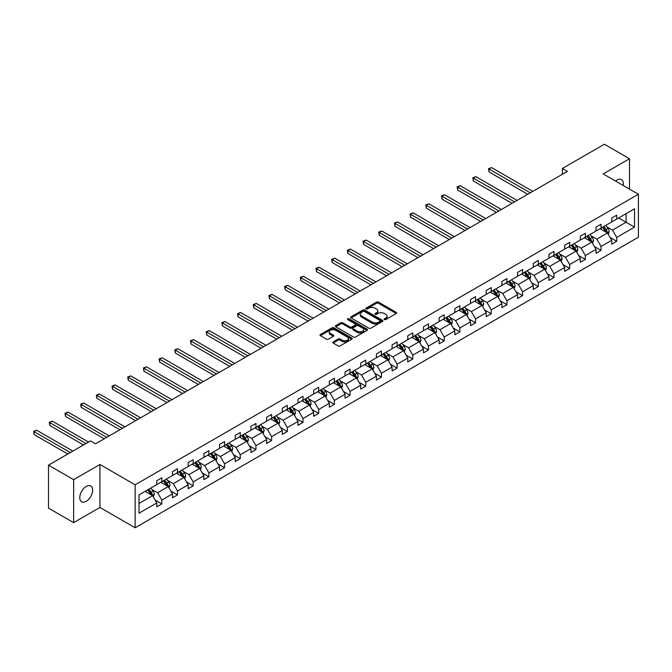 <?xml version="1.0" encoding="UTF-8"?>
<svg xmlns="http://www.w3.org/2000/svg" width="672" height="672" viewBox="0 0 672 672"><rect width="100%" height="100%" fill="white"/><g stroke="black" fill="none" stroke-linecap="round" stroke-linejoin="round"><path stroke-width="1.01" d="M384.376 319.57A0.974 0.563 0 0 0 385.762 319.57L396.245 313.522A1.394 0.806 0 0 0 396.656 312.95A1.394 0.806 0 0 0 396.245 312.379L378.479 302.123A1.394 0.806 0 0 0 376.505 302.123L366.022 308.179A0.974 0.563 0 0 0 367.399 308.977L368.76 308.188A4.469 2.579 0 0 1 375.077 308.188L376.555 309.044A4.469 2.579 0 0 1 377.866 310.867A4.469 2.579 0 0 1 376.555 312.69L375.203 313.48A0.974 0.563 0 0 0 376.58 314.269L377.941 313.488A4.469 2.579 0 0 1 384.258 313.488L385.736 314.345A4.469 2.579 0 0 1 387.047 316.168A4.469 2.579 0 0 1 385.736 317.99L384.376 318.772A0.974 0.563 0 0 0 384.376 319.57L384.376 318.772M86.209 501.32A9.097 5.258 120 0 0 92.156 493.307A9.097 5.258 120 0 0 90.762 486.007A9.097 5.258 120 0 0 86.209 486.461A9.097 5.258 120 0 0 80.262 494.483A9.097 5.258 120 0 0 81.656 501.774A9.097 5.258 120 0 0 86.209 501.32M623.213 185.48A9.097 5.258 120 0 0 621.482 179.6A9.097 5.258 120 0 0 616.93 180.054A9.097 5.258 120 0 0 615.527 181.045M333.178 341.897A1.394 0.806 0 0 0 332.766 342.468A1.394 0.806 0 0 0 333.178 343.039L338.167 345.912A1.394 0.806 0 0 0 340.141 345.912L351.784 339.192A1.394 0.806 0 0 0 352.195 338.621A1.394 0.806 0 0 0 351.784 338.05L334.018 327.793A1.394 0.806 0 0 0 332.044 327.793L320.401 334.513A1.394 0.806 0 0 0 319.99 335.084A1.394 0.806 0 0 0 320.401 335.656L326.416 339.133A1.394 0.806 0 0 0 328.39 339.133L333.379 336.252A1.394 0.806 0 0 0 333.782 335.681A1.394 0.806 0 0 0 333.379 335.118L330.389 333.388A3.738 2.159 0 0 1 329.297 331.867A3.738 2.159 0 0 1 331.598 329.876A3.738 2.159 0 0 1 335.672 330.347L347.365 337.092A3.738 2.159 0 0 1 348.457 338.621A3.738 2.159 0 0 1 346.156 340.612A3.738 2.159 0 0 1 342.09 340.141L340.141 339.016A1.394 0.806 0 0 0 338.167 339.016L333.178 341.897L333.178 343.039L338.167 340.183L338.167 339.016M99.935 464.486L73.643 479.665L48.502 465.158L48.502 508.116L73.643 522.631L99.935 507.452L135.131 527.764L135.131 484.806L99.935 464.486L99.935 507.452M629.504 189.109L629.504 158.743L603.204 173.93L638.4 194.25L135.131 484.806M629.504 158.743L604.363 144.236L562.38 168.47L562.38 174.275M48.502 465.158L90.485 440.916L95.508 443.822L567.412 171.377L562.38 168.47M368.861 328.188A1.394 0.806 0 0 0 370.835 328.188L382.477 321.468A1.394 0.806 0 0 0 382.889 320.897A1.394 0.806 0 0 0 382.477 320.326L364.711 310.069A1.394 0.806 0 0 0 362.737 310.069L351.095 316.798A1.394 0.806 0 0 0 350.683 317.36A1.394 0.806 0 0 0 351.095 317.932L368.861 328.188M348.079 319.788A0.974 0.563 0 0 1 349.07 319.922L367.114 330.338L355.488 337.05A1.394 0.806 0 0 1 353.514 337.05L335.748 326.794L340.729 323.938L340.729 322.778L335.748 325.66A1.394 0.806 0 0 0 335.336 326.222A1.394 0.806 0 0 0 335.748 326.794L335.748 325.66M340.729 323.938A1.394 0.806 0 0 1 342.703 323.938L342.703 322.778A1.394 0.806 0 0 0 340.729 322.778M342.703 322.778L349.91 326.936A1.394 0.806 0 0 0 351.884 326.936L355.186 325.03A1.394 0.806 0 0 0 355.597 324.458A1.394 0.806 0 0 0 355.186 323.887L347.684 319.561A0.974 0.563 0 0 1 349.07 318.763L367.13 329.188A1.394 0.806 0 0 1 367.542 329.759A1.394 0.806 0 0 1 367.13 330.33L367.13 329.188M73.643 479.665L73.643 522.631M139.003 494.878L156.794 484.604L156.794 480.715L161.826 477.809L161.826 481.698L172.486 475.549L172.486 471.66L177.509 468.754L177.509 472.643L188.168 466.494L188.168 462.605L193.2 459.698L193.2 463.588L203.86 457.43L203.86 453.541L208.883 450.643L208.883 454.532L219.542 448.375L219.542 444.486L224.574 441.588L224.574 445.477L235.234 439.32L235.234 435.431L240.257 432.533L240.257 436.422L250.916 430.265L250.916 426.376L255.948 423.469L255.948 427.358L266.599 421.21L266.599 417.32L271.631 414.414L271.631 418.303L282.29 412.154L282.29 408.265L287.314 405.359L287.314 409.248L297.973 403.099L297.973 399.21L303.005 396.304L303.005 400.193L313.664 394.036L313.664 390.146L318.688 387.248L318.688 391.138L329.347 384.98L329.347 381.091L334.379 378.193L334.379 382.082L345.038 375.925L345.038 372.036L350.062 369.138L350.062 373.027L360.721 366.87L360.721 362.981L365.753 360.074L365.753 363.964L376.404 357.815L376.404 353.926L381.436 351.019L381.436 354.908L392.095 348.76L392.095 344.87L397.118 341.964L397.118 345.853L407.778 339.704L407.778 335.815L412.81 332.909L412.81 336.798L423.469 330.641L423.469 326.752L428.492 323.854L428.492 327.743L439.152 321.586L439.152 317.696L444.184 314.798L444.184 318.688L454.843 312.53L454.843 308.641L459.866 305.743L459.866 309.632L470.526 303.475L470.526 299.586L475.549 296.68L475.549 300.569L486.209 294.42L486.209 290.531L491.24 287.624L491.24 291.514L501.9 285.365L501.9 281.476L506.923 278.569L506.923 282.458L517.583 276.31L517.583 272.412L522.614 269.514L522.614 273.403L533.274 267.246L533.274 263.357L538.297 260.459L538.297 264.348L548.957 258.191L548.957 254.302L553.988 251.404L553.988 255.293L564.648 249.136L564.648 245.246L569.671 242.34L569.671 246.238L580.331 240.08L580.331 236.191L585.354 233.285L585.354 237.174L596.014 231.025L596.014 227.136L601.045 224.23L601.045 228.119L611.705 221.97L611.705 218.081L616.728 215.174L616.728 219.064L634.528 208.79L634.528 227.136L616.728 237.409L616.728 241.298L611.705 244.205L611.705 240.316L601.045 246.464L601.045 250.354L596.014 253.26L596.014 249.371L585.354 255.52L585.354 259.409L580.331 262.315L580.331 258.426L569.671 264.583L569.671 268.472L564.648 271.37L564.648 267.481L553.988 273.638L553.988 277.528L548.957 280.426L548.957 276.536L538.297 282.694L538.297 286.583L533.274 289.481L533.274 285.592L522.614 291.749L522.614 295.638L517.583 298.544L517.583 294.655L506.923 300.804L506.923 304.693L501.9 307.6L501.9 303.71L491.24 309.859L491.24 313.748L486.209 316.655L486.209 312.766L475.549 318.914L475.549 322.804L470.526 325.71L470.526 321.821L459.866 327.978L459.866 331.867L454.843 334.765L454.843 330.876L444.184 337.033L444.184 340.922L439.152 343.82L439.152 339.931L428.492 346.088L428.492 349.978L423.469 352.876L423.469 348.986L412.81 355.144L412.81 359.033L407.778 361.939L407.778 358.05L397.118 364.199L397.118 368.088L392.095 370.994L392.095 367.105L381.436 373.254L381.436 377.143L376.404 380.05L376.404 376.16L365.753 382.309L365.753 386.198L360.721 389.105L360.721 385.216L350.062 391.373L350.062 395.262L345.038 398.16L345.038 394.271L334.379 400.428L334.379 404.317L329.347 407.215L329.347 403.326L318.688 409.483L318.688 413.372L313.664 416.27L313.664 412.381L303.005 418.538L303.005 422.428L297.973 425.334L297.973 421.445L287.314 427.594L287.314 431.483L282.29 434.389L282.29 430.5L271.631 436.649L271.631 440.538L266.599 443.444L266.599 439.555L255.948 445.704L255.948 449.602L250.916 452.5L250.916 448.61L240.257 454.768L240.257 458.657L235.234 461.555L235.234 457.666L224.574 463.823L224.574 467.712L219.542 470.61L219.542 466.721L208.883 472.878L208.883 476.767L203.86 479.674L203.86 475.776L193.2 481.933L193.2 485.822L188.168 488.729L188.168 484.84L177.509 490.988L177.509 494.878L172.486 497.784L172.486 493.895L161.826 500.044L161.826 503.933L156.794 506.839L156.794 502.95L139.003 513.223L139.003 494.878M135.131 527.764L638.4 237.208L638.4 194.25M160.818 482.286L168.26 486.578L157.601 492.736L151.78 489.376M157.601 492.736L161.826 500.044M168.26 486.578L172.486 493.895M156.794 483.672L157.601 484.142L161.826 481.698M176.509 473.222L183.952 477.523L173.292 483.672L167.471 480.312M173.292 483.672L177.509 490.988M183.952 477.523L188.168 484.84M172.486 474.617L173.292 475.087L177.509 472.643M192.192 464.167L199.634 468.468L188.975 474.617L183.154 471.257M188.975 474.617L193.2 481.933M199.634 468.468L203.86 475.776M188.168 465.562L188.975 466.024L193.2 463.588M207.883 455.112L215.317 459.404L204.666 465.562L198.845 462.202M204.666 465.562L208.883 472.878M215.317 459.404L219.542 466.721M203.86 456.506L204.666 456.968L208.883 454.532M223.566 446.057L231.008 450.349L220.349 456.506L214.528 453.146M220.349 456.506L224.574 463.823M231.008 450.349L235.234 457.666M219.542 447.451L220.349 447.913L224.574 445.477M239.249 437.002L246.691 441.294L236.032 447.451L230.21 444.091M236.032 447.451L240.257 454.768M246.691 441.294L250.916 448.61M235.234 438.396L236.032 438.858L240.257 436.422M254.94 427.946L262.382 432.239L251.723 438.396L245.902 435.036M251.723 438.396L255.948 445.704M262.382 432.239L266.599 439.555M250.916 429.332L251.723 429.803L255.948 427.358M270.623 418.883L278.065 423.184L267.406 429.332L261.584 425.972M267.406 429.332L271.631 436.649M278.065 423.184L282.29 430.5M266.599 420.277L267.406 420.748L271.631 418.303M286.314 409.828L293.756 414.128L283.097 420.277L277.276 416.917M283.097 420.277L287.314 427.594M293.756 414.128L297.973 421.445M282.29 411.222L283.097 411.684L287.314 409.248M301.997 400.772L309.439 405.073L298.78 411.222L292.958 407.862M298.78 411.222L303.005 418.538M309.439 405.073L313.664 412.381M297.973 402.167L298.78 402.629L303.005 400.193M317.688 391.717L325.122 396.01L314.462 402.167L308.65 398.807M314.462 402.167L318.688 409.483M325.122 396.01L329.347 403.326M313.664 393.112L314.462 393.574L318.688 391.138M333.371 382.662L340.813 386.954L330.154 393.112L324.332 389.752M330.154 393.112L334.379 400.428M340.813 386.954L345.038 394.271M329.347 384.056L330.154 384.518L334.379 382.082M349.054 373.607L356.496 377.899L345.836 384.056L340.015 380.696M345.836 384.056L350.062 391.373M356.496 377.899L360.721 385.216M345.038 375.001L345.836 375.463L350.062 373.027M364.745 364.552L372.187 368.844L361.528 375.001L355.706 371.641M361.528 375.001L365.753 382.309M372.187 368.844L376.404 376.16M360.721 365.938L361.528 366.408L365.753 363.964M380.428 355.488L387.87 359.789L377.21 365.938L371.389 362.578M377.21 365.938L381.436 373.254M387.87 359.789L392.095 367.105M376.404 356.882L377.21 357.353L381.436 354.908M396.119 346.433L403.553 350.734L392.902 356.882L387.08 353.522M392.902 356.882L397.118 364.199M403.553 350.734L407.778 358.05M392.095 347.827L392.902 348.289L397.118 345.853M411.802 337.378L419.244 341.678L408.584 347.827L402.763 344.467M408.584 347.827L412.81 355.144M419.244 341.678L423.469 348.986M407.778 338.772L408.584 339.234L412.81 336.798M427.484 328.322L434.927 332.615L424.267 338.772L418.454 335.412M424.267 338.772L428.492 346.088M434.927 332.615L439.152 339.931M423.469 329.717L424.267 330.179L428.492 327.743M443.176 319.267L450.618 323.56L439.958 329.717L434.137 326.357M439.958 329.717L444.184 337.033M450.618 323.56L454.843 330.876M439.152 320.662L439.958 321.124L444.184 318.688M458.858 310.212L466.301 314.504L455.641 320.662L449.82 317.302M455.641 320.662L459.866 327.978M466.301 314.504L470.526 321.821M454.843 311.606L455.641 312.068L459.866 309.632M474.55 301.157L481.992 305.449L471.332 311.606L465.511 308.246M471.332 311.606L475.549 318.914M481.992 305.449L486.209 312.766M470.526 302.543L471.332 303.013L475.549 300.569M490.232 292.093L497.675 296.394L487.015 302.543L481.194 299.183M487.015 302.543L491.24 309.859M497.675 296.394L501.9 303.71M486.209 293.488L487.015 293.958L491.24 291.514M505.924 283.038L513.358 287.339L502.706 293.488L496.885 290.128M502.706 293.488L506.923 300.804M513.358 287.339L517.583 294.655M501.9 284.432L502.706 284.894L506.923 282.458M521.606 273.983L529.049 278.284L518.389 284.432L512.568 281.072M518.389 284.432L522.614 291.749M529.049 278.284L533.274 285.592M517.583 275.377L518.389 275.839L522.614 273.403M537.289 264.928L544.732 269.22L534.072 275.377L528.259 272.017M534.072 275.377L538.297 282.694M544.732 269.22L548.957 276.536M533.274 266.322L534.072 266.784L538.297 264.348M552.98 255.872L560.423 260.165L549.763 266.322L543.942 262.962M549.763 266.322L553.988 273.638M560.423 260.165L564.648 267.481M548.957 257.267L549.763 257.729L553.988 255.293M568.663 246.817L576.106 251.11L565.446 257.267L559.625 253.907M565.446 257.267L569.671 264.583M576.106 251.11L580.331 258.426M564.648 248.212L565.446 248.674L569.671 246.238M584.354 237.762L591.797 242.054L581.137 248.212L575.316 244.852M581.137 248.212L585.354 255.52M591.797 242.054L596.014 249.371M580.331 239.148L581.137 239.618L585.354 237.174M600.037 228.698L607.48 232.999L596.82 239.148L590.999 235.788M596.82 239.148L601.045 246.464M607.48 232.999L611.705 240.316M596.014 230.093L596.82 230.563L601.045 228.119M618.643 217.963L626.086 222.256L612.511 230.093L606.69 226.733M612.511 230.093L616.728 237.409M634.528 227.136L626.086 222.256L626.086 213.662L634.528 208.79M611.705 221.038L612.511 221.5L616.728 219.064M139.003 503.471L152.578 495.634L145.135 491.341M152.578 495.634L156.794 502.95M610.042 237.443L616.728 241.298M594.359 246.498L601.045 250.354M578.668 255.553L585.354 259.409M562.985 264.608L569.671 268.472M547.302 273.664L553.988 277.528M531.611 282.719L538.297 286.583M515.928 291.774L522.614 295.638M500.237 300.838L506.923 304.693M484.554 309.893L491.24 313.748M468.863 318.948L475.549 322.804M453.18 328.003L459.866 331.867M437.497 337.058L444.184 340.922M421.806 346.114L428.492 349.978M406.123 355.169L412.81 359.033M390.432 364.232L397.118 368.088M374.749 373.288L381.436 377.143M359.058 382.343L365.753 386.198M343.375 391.398L350.062 395.262M327.692 400.453L334.379 404.317M312.001 409.508L318.688 413.372M296.318 418.564L303.005 422.428M280.627 427.627L287.314 431.483M264.944 436.682L271.631 440.538M249.262 445.738L255.948 449.602M233.57 454.793L240.257 458.657M217.888 463.848L224.574 467.712M202.196 472.903L208.883 476.767M186.514 481.967L193.2 485.822M170.822 491.022L177.509 494.878M155.14 500.077L161.826 503.933M384.77 319.712L385.736 319.15A4.469 2.579 0 0 0 387.047 317.327L387.047 316.168M377.866 310.867L377.866 312.026A4.469 2.579 0 0 1 376.555 313.849L375.589 314.412M396.245 312.379L396.245 313.522L378.479 303.282A1.394 0.806 0 0 0 376.505 303.282L366.408 309.112M382.46 321.476L364.711 311.228A1.394 0.806 0 0 0 362.737 311.228L351.112 317.948M380.016 321.3A0.974 0.563 0 0 0 380.016 320.502L364.417 311.497A0.974 0.563 0 0 0 363.04 311.497L361.603 312.32A4.469 2.579 0 0 0 360.293 314.143A4.469 2.579 0 0 0 361.603 315.966L372.263 322.123A4.469 2.579 0 0 0 378.58 322.123L380.016 321.3L380.016 322.459A0.974 0.563 0 0 0 380.302 322.056L380.302 320.897M360.293 314.143L360.293 315.302A4.469 2.579 0 0 0 361.603 317.134L361.603 315.966M380.016 322.459L378.58 323.282A4.469 2.579 0 0 1 372.263 323.282L361.603 317.134M342.703 323.938L349.91 328.096A1.394 0.806 0 0 0 351.884 328.096L355.186 326.189A1.394 0.806 0 0 0 355.597 325.618L355.597 324.458M357.386 331.254A3.738 2.159 0 0 0 361.452 331.724A3.738 2.159 0 0 0 363.762 329.734A3.738 2.159 0 0 0 362.662 328.205L358.546 325.828A1.394 0.806 0 0 0 356.572 325.828L353.262 327.734A1.394 0.806 0 0 0 352.859 328.306A1.394 0.806 0 0 0 353.262 328.877L357.386 331.254L357.386 332.413A3.738 2.159 0 0 0 361.452 332.884A3.738 2.159 0 0 0 363.762 330.893L363.762 329.734M352.859 328.306L352.859 329.465A1.394 0.806 0 0 0 353.262 330.036L353.262 328.877M357.386 332.413L353.262 330.036M348.457 338.621L348.457 339.78A3.738 2.159 0 0 1 346.156 341.771A3.738 2.159 0 0 1 342.09 341.309L340.141 340.183A1.394 0.806 0 0 0 338.167 340.183M329.297 331.867L329.297 333.026A3.738 2.159 0 0 0 330.389 334.555L330.389 333.388M333.354 336.269L330.389 334.555M351.767 339.2L334.018 328.952A1.394 0.806 0 0 0 332.044 328.952L320.418 335.664L320.401 334.513M608.244 234.318L609.168 231.647A3.772 2.176 -120 0 0 607.967 228.438L605.707 225.431M601.658 229.639L600.684 228.329M532.77 191.369L491.568 167.588L489.056 169.042L489.056 171.94L527.738 194.275M606.925 232.68L607.135 231.815A3.772 2.176 -120 0 0 606.052 229.547L603.8 226.531M602.851 227.077L605.338 230.395A1.924 1.109 60 0 1 605.69 230.975L607.135 231.815M602.591 227.228L604.85 230.244A3.772 2.176 60 0 1 605.791 232.025M489.056 171.94L488.502 168.722L530.25 192.822M488.502 168.722L491.568 167.588M592.561 243.382L593.485 240.71A3.772 2.176 -120 0 0 592.276 237.502L590.024 234.486M585.976 238.694L584.993 237.384M517.079 200.432L475.885 176.644L473.374 178.097L473.374 180.995L512.056 203.33M591.234 241.735L591.444 240.87A3.772 2.176 -120 0 0 590.369 238.602L588.109 235.586M587.168 236.132L589.655 239.45A1.924 1.109 60 0 1 589.999 240.03L591.444 240.87M586.908 236.284L589.159 239.299A3.772 2.176 60 0 1 590.1 241.08M473.374 180.995L472.819 177.778L514.567 201.877M472.819 177.778L475.885 176.644M576.87 252.437L577.794 249.766A3.772 2.176 -120 0 0 576.593 246.557L574.333 243.541M570.284 247.75L569.31 246.448M501.396 209.488L460.202 185.699L457.682 187.152L457.682 190.058L496.364 212.386M575.551 250.79L575.761 249.925A3.772 2.176 -120 0 0 574.686 247.657L572.426 244.642M571.477 245.188L573.964 248.506A1.924 1.109 60 0 1 574.316 249.085L575.761 249.925M571.217 245.339L573.476 248.354A3.772 2.176 60 0 1 574.417 250.135M457.682 190.058L457.128 186.833L498.884 210.941M457.128 186.833L460.202 185.699M561.187 261.492L562.111 258.821A3.772 2.176 -120 0 0 560.91 255.612L558.65 252.596M554.602 256.805L553.619 255.503M485.705 218.543L444.511 194.754L442 196.207L442 199.114L480.682 221.441M559.868 259.846L560.078 258.98A3.772 2.176 -120 0 0 558.995 256.712L556.735 253.697M555.794 254.243L558.281 257.561A1.924 1.109 60 0 1 558.625 258.149L560.078 258.98M555.534 254.394L557.794 257.41A3.772 2.176 60 0 1 558.726 259.19M442 199.114L441.445 195.888L483.193 219.996M441.445 195.888L444.511 194.754M545.496 270.547L546.42 267.876A3.772 2.176 -120 0 0 545.219 264.667L542.959 261.652M538.91 265.86L537.936 264.558M470.022 227.598L428.828 203.818L426.308 205.262L426.308 208.169L464.999 230.504M544.177 268.901L544.387 268.036A3.772 2.176 -120 0 0 543.312 265.768L541.052 262.76M540.112 263.298L542.59 266.616A1.924 1.109 60 0 1 542.942 267.204L544.387 268.036M539.843 263.458L542.102 266.465A3.772 2.176 60 0 1 543.043 268.246M426.308 208.169L425.762 204.943L467.51 229.051M425.762 204.943L428.828 203.818M529.813 279.602L530.737 276.931A3.772 2.176 -120 0 0 529.536 273.722L527.276 270.707M523.228 274.924L522.245 273.613M454.339 236.653L413.137 212.873L410.626 214.318L410.626 217.224L449.308 239.56M528.494 277.956L528.704 277.091A3.772 2.176 -120 0 0 527.621 274.823L525.37 271.816M524.42 272.362L526.907 275.671A1.924 1.109 60 0 1 527.26 276.259L528.704 277.091M524.16 272.513L526.42 275.52A3.772 2.176 60 0 1 527.352 277.301M410.626 217.224L410.071 213.998L451.819 238.106M410.071 213.998L413.137 212.873M514.122 288.658L515.054 285.986A3.772 2.176 -120 0 0 513.845 282.778L511.594 279.77M507.545 283.979L506.562 282.668M438.648 245.708L397.454 221.928L394.943 223.381L394.943 226.279L433.625 248.615M512.803 287.011L513.013 286.146A3.772 2.176 -120 0 0 511.938 283.886L509.678 280.871M508.738 281.417L511.224 284.735A1.924 1.109 60 0 1 511.568 285.314L513.013 286.146M508.477 281.568L510.728 284.584A3.772 2.176 60 0 1 511.669 286.356M394.943 226.279L394.388 223.062L436.136 247.162M394.388 223.062L397.454 221.928M498.439 297.713L499.363 295.042A3.772 2.176 -120 0 0 498.162 291.833L495.902 288.826M491.854 293.034L490.879 291.724M422.965 254.764L381.763 230.983L379.252 232.436L379.252 235.334L417.934 257.67M497.12 296.075L497.33 295.21A3.772 2.176 -120 0 0 496.247 292.942L493.996 289.926M493.046 290.472L495.533 293.79A1.924 1.109 60 0 1 495.886 294.37L497.33 295.21M492.786 290.623L495.046 293.639A3.772 2.176 60 0 1 495.986 295.42M379.252 235.334L378.697 232.117L420.454 256.217M378.697 232.117L381.763 230.983M482.756 306.776L483.68 304.105A3.772 2.176 -120 0 0 482.479 300.896L480.22 297.881M476.171 302.089L475.188 300.779M407.274 263.827L366.08 240.038L363.569 241.492L363.569 244.39L402.251 266.725M481.429 305.13L481.639 304.265A3.772 2.176 -120 0 0 480.564 301.997L478.304 298.981M477.364 299.527L479.85 302.845A1.924 1.109 60 0 1 480.194 303.425L481.639 304.265M477.103 299.678L479.354 302.694A3.772 2.176 60 0 1 480.295 304.475M363.569 244.39L363.014 241.172L404.762 265.272M363.014 241.172L366.08 240.038M467.065 315.832L467.989 313.16A3.772 2.176 -120 0 0 466.788 309.952L464.528 306.936M460.48 311.144L459.505 309.842M391.591 272.882L350.398 249.094L347.878 250.547L347.878 253.453L386.56 275.78M465.746 314.185L465.956 313.32A3.772 2.176 -120 0 0 464.881 311.052L462.622 308.036M461.681 308.582L464.159 311.9A1.924 1.109 60 0 1 464.512 312.48L465.956 313.32M461.412 308.734L463.672 311.749A3.772 2.176 60 0 1 464.612 313.53M347.878 253.453L347.323 250.228L389.08 274.336M347.323 250.228L350.398 249.094M451.382 324.887L452.306 322.216A3.772 2.176 -120 0 0 451.105 319.007L448.846 315.991M444.797 320.2L443.814 318.898M375.908 281.938L334.706 258.149L332.195 259.602L332.195 262.508L370.877 284.836M450.064 323.24L450.274 322.375A3.772 2.176 -120 0 0 449.19 320.107L446.93 317.092M445.99 317.638L448.476 320.956A1.924 1.109 60 0 1 448.82 321.544L450.274 322.375M445.729 317.789L447.989 320.804A3.772 2.176 60 0 1 448.921 322.585M332.195 262.508L331.64 259.283L373.388 283.391M331.64 259.283L334.706 258.149M435.691 333.942L436.615 331.271A3.772 2.176 -120 0 0 435.414 328.062L433.154 325.046M429.106 329.255L428.131 327.953M360.217 290.993L319.024 267.212L316.504 268.657L316.504 271.564L355.194 293.899M434.372 332.296L434.582 331.43A3.772 2.176 -120 0 0 433.507 329.162L431.248 326.155M430.307 326.693L432.785 330.011A1.924 1.109 60 0 1 433.138 330.599L434.582 331.43M430.038 326.852L432.298 329.86A3.772 2.176 60 0 1 433.238 331.64M316.504 271.564L315.958 268.338L357.706 292.446M315.958 268.338L319.024 267.212M420.008 342.997L420.932 340.326A3.772 2.176 -120 0 0 419.731 337.117L417.472 334.102M413.423 338.318L412.448 337.008M344.534 300.048L303.332 276.268L300.821 277.721L300.821 280.619L339.503 302.954M418.69 341.351L418.9 340.486A3.772 2.176 -120 0 0 417.816 338.226L415.565 335.21M414.616 335.756L417.102 339.066A1.924 1.109 60 0 1 417.455 339.654L418.9 340.486M414.355 335.908L416.615 338.915A3.772 2.176 60 0 1 417.556 340.696M300.821 280.619L300.266 277.402L342.014 301.501M300.266 277.402L303.332 276.268M404.317 352.052L405.25 349.381A3.772 2.176 -120 0 0 404.04 346.172L401.789 343.165M397.74 347.374L396.757 346.063M328.843 309.103L287.65 285.323L285.138 286.776L285.138 289.674L323.82 312.01M402.998 350.406L403.208 349.541A3.772 2.176 -120 0 0 402.133 347.281L399.874 344.266M398.933 344.812L401.419 348.13A1.924 1.109 60 0 1 401.764 348.709L403.208 349.541M398.672 344.963L400.924 347.978A3.772 2.176 60 0 1 401.864 349.751M285.138 289.674L284.584 286.457L326.332 310.556M284.584 286.457L287.65 285.323M388.634 361.108L389.558 358.445A3.772 2.176 -120 0 0 388.357 355.228L386.098 352.22M382.049 356.429L381.074 355.118M313.16 318.167L271.958 294.378L269.447 295.831L269.447 298.729L308.129 321.065M387.316 359.47L387.526 358.604A3.772 2.176 -120 0 0 386.45 356.336L384.191 353.321M383.242 353.867L385.728 357.185A1.924 1.109 60 0 1 386.081 357.764L387.526 358.604M382.981 354.018L385.241 357.034A3.772 2.176 60 0 1 386.182 358.814M269.447 298.729L268.892 295.512L310.649 319.612M268.892 295.512L271.958 294.378M372.952 370.171L373.876 367.5A3.772 2.176 -120 0 0 372.674 364.291L370.415 361.276M366.366 365.484L365.383 364.174M297.469 327.222L256.276 303.433L253.764 304.886L253.764 307.793L292.446 330.12M371.624 368.525L371.843 367.66A3.772 2.176 -120 0 0 370.759 365.392L368.5 362.376M367.559 362.922L370.045 366.24A1.924 1.109 60 0 1 370.39 366.82L371.843 367.66M367.298 363.073L369.55 366.089A3.772 2.176 60 0 1 370.49 367.87M253.764 307.793L253.21 304.567L294.958 328.667M253.21 304.567L256.276 303.433M357.26 379.226L358.184 376.555A3.772 2.176 -120 0 0 356.983 373.346L354.724 370.331M350.675 374.539L349.7 373.237M281.786 336.277L240.593 312.488L238.073 313.942L238.073 316.848L276.755 339.175M355.942 377.58L356.152 376.715A3.772 2.176 -120 0 0 355.076 374.447L352.817 371.431M351.876 371.977L354.354 375.295A1.924 1.109 60 0 1 354.707 375.875L356.152 376.715M351.607 372.128L353.867 375.144A3.772 2.176 60 0 1 354.808 376.925M238.073 316.848L237.527 313.622L279.275 337.73M237.527 313.622L240.593 312.488M341.578 388.282L342.502 385.61A3.772 2.176 -120 0 0 341.3 382.402L339.041 379.386M334.992 383.594L334.009 382.292M266.104 345.332L224.902 321.544L222.39 322.997L222.39 325.903L261.072 348.239M340.259 386.635L340.469 385.77A3.772 2.176 -120 0 0 339.385 383.502L337.126 380.486M336.185 381.032L338.671 384.35A1.924 1.109 60 0 1 339.016 384.938L340.469 385.77M335.924 381.184L338.184 384.199A3.772 2.176 60 0 1 339.116 385.98M222.39 325.903L221.836 322.678L263.584 346.786M221.836 322.678L224.902 321.544M325.886 397.337L326.81 394.666A3.772 2.176 -120 0 0 325.609 391.457L323.358 388.441M319.309 392.65L318.326 391.348M250.412 354.388L209.219 330.607L206.707 332.052L206.707 334.958L245.389 357.294M324.568 395.69L324.778 394.825A3.772 2.176 -120 0 0 323.702 392.557L321.443 389.55M320.502 390.096L322.98 393.406A1.924 1.109 60 0 1 323.333 393.994L324.778 394.825M320.233 390.247L322.493 393.254A3.772 2.176 60 0 1 323.434 395.035M206.707 334.958L206.153 331.733L247.901 355.841M206.153 331.733L209.219 330.607M310.204 406.392L311.128 403.721A3.772 2.176 -120 0 0 309.926 400.512L307.667 397.496M303.618 401.713L302.644 400.403M234.73 363.443L193.528 339.662L191.016 341.116L191.016 344.014L229.698 366.349M308.885 404.746L309.095 403.88A3.772 2.176 -120 0 0 308.011 401.621L305.76 398.605M304.811 399.151L307.297 402.469A1.924 1.109 60 0 1 307.65 403.049L309.095 403.88M304.55 399.302L306.81 402.31A3.772 2.176 60 0 1 307.751 404.09M191.016 344.014L190.462 340.796L232.21 364.896M190.462 340.796L193.528 339.662M294.521 415.447L295.445 412.776A3.772 2.176 -120 0 0 294.235 409.567L291.984 406.56M287.935 410.768L286.952 409.458M219.038 372.498L177.845 348.718L175.333 350.171L175.333 353.069L214.015 375.404M293.194 413.809L293.404 412.944A3.772 2.176 -120 0 0 292.328 410.676L290.069 407.66M289.128 408.206L291.614 411.524A1.924 1.109 60 0 1 291.959 412.104L293.404 412.944M288.868 408.358L291.119 411.373A3.772 2.176 60 0 1 292.06 413.146M175.333 353.069L174.779 349.852L216.527 373.951M174.779 349.852L177.845 348.718M278.83 424.502L279.754 421.84A3.772 2.176 -120 0 0 278.552 418.631L276.293 415.615M272.244 419.824L271.27 418.513M203.356 381.562L162.162 357.773L159.642 359.226L159.642 362.124L198.324 384.46M277.511 422.864L277.721 421.999A3.772 2.176 -120 0 0 276.646 419.731L274.386 416.716M273.437 417.262L275.923 420.58A1.924 1.109 60 0 1 276.276 421.159L277.721 421.999M273.176 417.413L275.436 420.428A3.772 2.176 60 0 1 276.377 422.209M159.642 362.124L159.088 358.907L200.844 383.006M159.088 358.907L162.162 357.773M263.147 433.566L264.071 430.895A3.772 2.176 -120 0 0 262.87 427.686L260.61 424.67M256.561 428.879L255.578 427.568M187.664 390.617L146.471 366.828L143.959 368.281L143.959 371.188L182.641 393.515M261.82 431.92L262.038 431.054A3.772 2.176 -120 0 0 260.954 428.786L258.695 425.771M257.754 426.317L260.24 429.635A1.924 1.109 60 0 1 260.585 430.214L262.038 431.054M257.494 426.468L259.745 429.484A3.772 2.176 60 0 1 260.686 431.264M143.959 371.188L143.405 367.962L185.153 392.062M143.405 367.962L146.471 366.828M247.456 442.621L248.38 439.95A3.772 2.176 -120 0 0 247.178 436.741L244.919 433.726M240.87 437.934L239.896 436.632M171.982 399.672L130.788 375.883L128.268 377.336L128.268 380.243L166.95 402.57M246.137 440.975L246.347 440.11A3.772 2.176 -120 0 0 245.272 437.842L243.012 434.826M242.071 435.372L244.549 438.69A1.924 1.109 60 0 1 244.902 439.278L246.347 440.11M241.802 435.523L244.062 438.539A3.772 2.176 60 0 1 245.003 440.32M128.268 380.243L127.722 377.017L169.47 401.125M127.722 377.017L130.788 375.883M231.773 451.676L232.697 449.005A3.772 2.176 -120 0 0 231.496 445.796L229.236 442.781M225.187 446.989L224.204 445.687M156.299 408.727L115.097 384.947L112.585 386.392L112.585 389.298L151.267 411.634M230.454 450.03L230.664 449.165A3.772 2.176 -120 0 0 229.58 446.897L227.329 443.89M226.38 444.427L228.866 447.745A1.924 1.109 60 0 1 229.211 448.333L230.664 449.165M226.12 444.578L228.379 447.594A3.772 2.176 60 0 1 229.312 449.375M112.585 389.298L112.031 386.072L153.779 410.18M112.031 386.072L115.097 384.947M216.082 460.732L217.006 458.06A3.772 2.176 -120 0 0 215.804 454.852L213.553 451.836M209.504 456.044L208.522 454.742M140.608 417.782L99.414 394.002L96.902 395.447L96.902 398.353L135.584 420.689M214.763 459.085L214.973 458.22A3.772 2.176 -120 0 0 213.898 455.952L211.638 452.945M210.697 453.491L213.175 456.8A1.924 1.109 60 0 1 213.528 457.388L214.973 458.22M210.428 453.642L212.688 456.649A3.772 2.176 60 0 1 213.629 458.43M96.902 398.353L96.348 395.128L138.096 419.236M96.348 395.128L99.414 394.002M200.399 469.787L201.323 467.116A3.772 2.176 -120 0 0 200.122 463.907L197.862 460.9M193.813 465.108L192.839 463.798M124.925 426.838L83.723 403.057L81.211 404.51L81.211 407.408L119.893 429.744M199.08 468.14L199.29 467.275A3.772 2.176 -120 0 0 198.206 465.016L195.955 462M195.006 462.546L197.492 465.864A1.924 1.109 60 0 1 197.845 466.444L199.29 467.275M194.746 462.697L197.005 465.713A3.772 2.176 60 0 1 197.946 467.485M81.211 407.408L80.657 404.191L122.405 428.291M80.657 404.191L83.723 403.057M184.716 478.842L185.64 476.171A3.772 2.176 -120 0 0 184.43 472.962L182.179 469.955M178.13 474.163L177.148 472.853M109.234 435.893L68.04 412.112L65.528 413.566L65.528 416.464L104.21 438.799M183.389 477.204L183.599 476.339A3.772 2.176 -120 0 0 182.524 474.071L180.264 471.055M179.323 471.601L181.81 474.919A1.924 1.109 60 0 1 182.154 475.499L183.599 476.339M179.063 471.752L181.314 474.768A3.772 2.176 60 0 1 182.255 476.549M65.528 416.464L64.974 413.246L106.722 437.346M64.974 413.246L68.04 412.112M169.025 487.906L169.949 485.234A3.772 2.176 -120 0 0 168.748 482.026L166.488 479.01M162.439 483.218L161.465 481.908M88.519 442.05L52.357 421.168L49.837 422.621L49.837 425.519L83.496 444.956M167.706 486.259L167.916 485.394A3.772 2.176 -120 0 0 166.841 483.126L164.581 480.11M163.632 480.656L166.118 483.974A1.924 1.109 60 0 1 166.471 484.554L167.916 485.394M163.372 480.808L165.631 483.823A3.772 2.176 60 0 1 166.572 485.604M49.837 425.519L49.283 422.302L86.008 443.503M49.283 422.302L52.357 421.168M153.342 496.961L154.266 494.29A3.772 2.176 -120 0 0 153.065 491.081L150.805 488.065M146.756 492.274L145.774 490.972M72.836 451.105L36.666 430.223L34.154 431.676L34.154 434.582L67.805 454.012M152.015 495.314L152.233 494.449A3.772 2.176 -120 0 0 151.15 492.181L148.89 489.166M147.949 489.712L150.436 493.03A1.924 1.109 60 0 1 150.78 493.609L152.233 494.449M147.689 489.863L149.948 492.878A3.772 2.176 60 0 1 150.881 494.659M34.154 434.582L33.6 431.357L70.325 452.558M33.6 431.357L36.666 430.223M385.736 319.15L385.736 317.99M375.203 314.269L375.203 313.48M376.555 313.849L376.555 312.69M366.022 308.977L366.022 308.179M376.505 303.282L376.505 302.123M378.479 303.282L378.479 302.123M351.095 317.932L351.095 316.798M362.737 311.228L362.737 310.069M364.711 311.228L364.711 310.069M382.477 321.468L382.477 320.326M372.263 323.282L372.263 322.123M378.58 323.282L378.58 322.123M349.91 328.096L349.91 326.936M351.884 328.096L351.884 326.936M355.186 326.189L355.186 325.03M349.07 319.922L349.07 318.763M340.141 340.183L340.141 339.016M342.09 341.309L342.09 340.141M333.379 336.252L333.379 335.118M332.044 328.952L332.044 327.793M334.018 328.952L334.018 327.793M351.784 339.192L351.784 338.05M607.211 232.84L609.143 231.722M606.052 229.547L607.967 228.438M603.775 230.857L604.85 230.244M591.52 241.895L593.46 240.778M590.369 238.602L592.276 237.502M588.092 239.912L589.159 239.299M575.837 250.95L577.769 249.833M574.686 247.657L576.593 246.557M572.401 248.976L573.476 248.354M560.146 260.014L562.086 258.896M558.995 256.712L560.91 255.612M556.718 258.031L557.794 257.41M544.463 269.069L546.395 267.952M543.312 265.768L545.219 264.667M541.036 267.086L542.102 266.465M528.78 278.124L530.712 277.007M527.621 274.823L529.536 273.722M525.344 276.142L526.42 275.52M513.089 287.179L515.029 286.062M511.938 283.886L513.845 282.778M509.662 285.197L510.728 284.584M497.406 296.234L499.338 295.117M496.247 292.942L498.162 291.833M493.97 294.252L495.046 293.639M481.715 305.29L483.655 304.172M480.564 301.997L482.479 300.896M478.288 303.316L479.354 302.694M466.032 314.345L467.964 313.228M464.881 311.052L466.788 309.952M462.596 312.371L463.672 311.749M450.341 323.408L452.281 322.291M449.19 320.107L451.105 319.007M446.914 321.426L447.989 320.804M434.658 332.464L436.59 331.346M433.507 329.162L435.414 328.062M431.231 330.481L432.298 329.86M418.975 341.519L420.907 340.402M417.816 338.226L419.731 337.117M415.54 339.536L416.615 338.915M403.284 350.574L405.224 349.457M402.133 347.281L404.04 346.172M399.857 348.592L400.924 347.978M387.601 359.629L389.533 358.512M386.45 356.336L388.357 355.228M384.166 357.647L385.241 357.034M371.91 368.684L373.85 367.567M370.759 365.392L372.674 364.291M368.483 366.71L369.55 366.089M356.227 377.748L358.159 376.622M355.076 374.447L356.983 373.346M352.792 375.766L353.867 375.144M340.536 386.803L342.476 385.686M339.385 383.502L341.3 382.402M337.109 384.821L338.184 384.199M324.853 395.858L326.785 394.741M323.702 392.557L325.609 391.457M321.426 393.876L322.493 393.254M309.17 404.914L311.102 403.796M308.011 401.621L309.926 400.512M305.735 402.931L306.81 402.31M293.479 413.969L295.42 412.852M292.328 410.676L294.235 409.567M290.052 411.986L291.119 411.373M277.796 423.024L279.728 421.907M276.646 419.731L278.552 418.631M274.361 421.042L275.436 420.428M262.105 432.079L264.046 430.962M260.954 428.786L262.87 427.686M258.678 430.105L259.745 429.484M246.422 441.143L248.354 440.026M245.272 437.842L247.178 436.741M242.987 439.16L244.062 438.539M230.74 450.198L232.672 449.081M229.58 446.897L231.496 445.796M227.304 448.216L228.379 447.594M215.048 459.253L216.989 458.136M213.898 455.952L215.804 454.852M211.621 457.271L212.688 456.649M199.366 468.308L201.298 467.191M198.206 465.016L200.122 463.907M195.93 466.326L197.005 465.713M183.674 477.364L185.615 476.246M182.524 474.071L184.43 472.962M180.247 475.381L181.314 474.768M167.992 486.419L169.924 485.302M166.841 483.126L168.748 482.026M164.556 484.436L165.631 483.823M152.3 495.474L154.241 494.357M151.15 492.181L153.065 491.081M148.873 493.5L149.948 492.878"/></g></svg>
